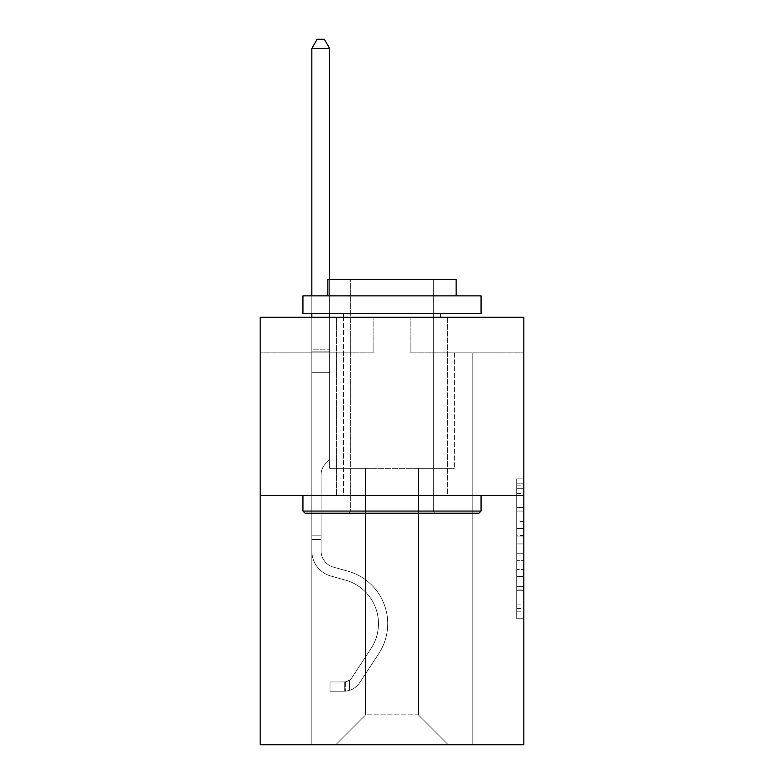 <?xml version="1.0" encoding="UTF-8"?>
<svg xmlns="http://www.w3.org/2000/svg" width="784" height="784" viewBox="0 0 784 784"><rect width="100%" height="100%" fill="white"/><g stroke="black" fill="none" stroke-linecap="round" stroke-linejoin="round"><path stroke-width="0.59" stroke-dasharray="3.92 2.94" d="M516.705 521.566L516.705 543.939L523.83 543.939L523.83 611.794L523.83 485.894L523.83 543.939L516.705 543.939L516.705 483.787L516.705 618.782L516.705 478.897L516.705 608.992L523.83 608.992L516.705 608.992L523.83 608.992L516.705 608.992L516.705 586.608L516.705 618.782L523.83 618.782L523.83 478.897L523.83 608.639L523.83 553.739L516.705 553.739L523.83 553.739L523.83 586.608L523.83 488.687L516.705 488.687L523.83 488.687L523.83 618.782L523.83 485.894L523.83 618.782L516.705 618.782L516.705 478.897L523.83 478.897L523.83 485.894L523.83 478.897L523.83 485.894L523.83 478.897L523.83 483.787L523.83 478.897L516.705 478.897L516.705 488.687L523.83 488.687L516.705 488.687L516.705 521.566L523.83 521.566M447.586 317.246L447.586 495.4L336.414 495.4L447.586 495.4L336.414 495.4L447.586 495.4L447.586 317.246L336.414 317.246L336.414 495.4L336.414 317.246L447.586 317.246M523.83 535.55L523.83 528.553L523.83 535.55L516.705 535.55L516.705 507.395L516.705 590.283L516.705 569.478L523.83 569.478L516.705 569.478L516.705 618.782L523.83 618.782L516.705 618.782L523.83 618.782L516.705 618.782L516.705 478.897L523.83 478.897L516.705 478.897L523.83 478.897L516.705 478.897L516.705 535.55L523.83 535.55M523.83 495.4L523.83 744.8L260.17 744.8L260.17 495.4L523.83 495.4L523.83 317.246L410.885 317.246L523.83 317.246L523.83 352.878L523.83 317.246L260.17 317.246L373.115 317.246L260.17 317.246L260.17 495.4L523.83 495.4L260.17 495.4M418.362 468.322L418.362 714.871L448.291 744.8L472.164 744.8L472.164 352.878L454.348 352.878L472.164 352.878L454.348 352.878L472.164 352.878L454.348 352.878L472.164 352.878L454.348 352.878L472.164 352.878L454.348 352.878L472.164 352.878L454.348 352.878L472.164 352.878L454.348 352.878L472.164 352.878L454.348 352.878L472.164 352.878L454.348 352.878L472.164 352.878L454.348 352.878L472.164 352.878L454.348 352.878L472.164 352.878L454.348 352.878L472.164 352.878L454.348 352.878L472.164 352.878L454.348 352.878L472.164 352.878L454.348 352.878L472.164 352.878L454.348 352.878L472.164 352.878L454.348 352.878L472.164 352.878L454.348 352.878L472.164 352.878L472.164 744.8L472.164 352.878L472.164 744.8L472.164 352.878L472.164 744.8L472.164 352.878L472.164 744.8L472.164 352.878L472.164 744.8L472.164 352.878L472.164 744.8L472.164 352.878L472.164 744.8L472.164 352.878L472.164 744.8L472.164 352.878L472.164 744.8L472.164 352.878L472.164 744.8L472.164 352.878L472.164 744.8L472.164 352.878L472.164 744.8L472.164 352.878L472.164 744.8L472.164 352.878L472.164 744.8L472.164 352.878L472.164 744.8L472.164 352.878L472.164 744.8L472.164 352.878L472.164 744.8L472.164 352.878L472.164 744.8L335.709 744.8L448.291 744.8L418.362 714.871L448.291 744.8L418.362 714.871L448.291 744.8L418.362 714.871L448.291 744.8L418.362 714.871L448.291 744.8L418.362 714.871L448.291 744.8L418.362 714.871L448.291 744.8L418.362 714.871L448.291 744.8L418.362 714.871L448.291 744.8L418.362 714.871L448.291 744.8L418.362 714.871L448.291 744.8L418.362 714.871L448.291 744.8L418.362 714.871L448.291 744.8L418.362 714.871L448.291 744.8L418.362 714.871L448.291 744.8L418.362 714.871L448.291 744.8L418.362 714.871L448.291 744.8L418.362 714.871L448.291 744.8L418.362 714.871L365.638 714.871L365.638 468.322L365.638 714.871L365.638 468.322L365.638 714.871L335.709 744.8L365.638 714.871L335.709 744.8L365.638 714.871L365.638 468.322L418.362 468.322L418.362 714.871L448.291 744.8L418.362 714.871L418.362 468.322L418.362 714.871L418.362 468.322L418.362 714.871L418.362 468.322L418.362 714.871L418.362 468.322L418.362 714.871L418.362 468.322L418.362 714.871L418.362 468.322L418.362 714.871L418.362 468.322L418.362 714.871L418.362 468.322L418.362 714.871L418.362 468.322L418.362 714.871L418.362 468.322L418.362 714.871L418.362 468.322L418.362 714.871L418.362 468.322L418.362 714.871L418.362 468.322L418.362 714.871L418.362 468.322L418.362 714.871L418.362 468.322L418.362 714.871L418.362 468.322L418.362 714.871L418.362 468.322L418.362 714.871L418.362 468.322L329.652 468.322L329.652 352.878L311.836 352.878L311.836 744.8L335.709 744.8L311.836 744.8L335.709 744.8L311.836 744.8L335.709 744.8L311.836 744.8L335.709 744.8L311.836 744.8L335.709 744.8L311.836 744.8L335.709 744.8L311.836 744.8L335.709 744.8L311.836 744.8L335.709 744.8L311.836 744.8L335.709 744.8L311.836 744.8L335.709 744.8L311.836 744.8L335.709 744.8L311.836 744.8L335.709 744.8L311.836 744.8L335.709 744.8L311.836 744.8L335.709 744.8L311.836 744.8L335.709 744.8L311.836 744.8L335.709 744.8L311.836 744.8L335.709 744.8L311.836 744.8L335.709 744.8L311.836 744.8L311.836 352.878L311.836 744.8L311.836 352.878L311.836 744.8L311.836 352.878L311.836 744.8L311.836 352.878L311.836 744.8L311.836 352.878L311.836 744.8L311.836 352.878L311.836 744.8L311.836 352.878L311.836 744.8L311.836 352.878L311.836 744.8L311.836 352.878L311.836 744.8L311.836 352.878L311.836 744.8L311.836 352.878L311.836 744.8L311.836 352.878L311.836 744.8L311.836 352.878L311.836 744.8L311.836 352.878L311.836 744.8L311.836 352.878L311.836 744.8L311.836 352.878L311.836 744.8L311.836 352.878L311.836 744.8L311.836 352.878L329.652 352.878L311.836 352.878L329.652 352.878L311.836 352.878L329.652 352.878L311.836 352.878L329.652 352.878L311.836 352.878L329.652 352.878L311.836 352.878L329.652 352.878L311.836 352.878L329.652 352.878L311.836 352.878L329.652 352.878L311.836 352.878L329.652 352.878L311.836 352.878L329.652 352.878L311.836 352.878L329.652 352.878L311.836 352.878L329.652 352.878L311.836 352.878L329.652 352.878L311.836 352.878L329.652 352.878L311.836 352.878L329.652 352.878L311.836 352.878L329.652 352.878L311.836 352.878L329.652 352.878L311.836 352.878L329.652 352.878L329.652 468.322L329.652 352.878L329.652 468.322L329.652 352.878L329.652 468.322L329.652 352.878L329.652 468.322L329.652 352.878L329.652 468.322L329.652 352.878L329.652 468.322L329.652 352.878L329.652 468.322L329.652 352.878L329.652 468.322L329.652 352.878L329.652 468.322L329.652 352.878L329.652 468.322L329.652 352.878L329.652 468.322L329.652 352.878L329.652 468.322L329.652 352.878L329.652 468.322L329.652 352.878L329.652 468.322L329.652 352.878L329.652 468.322L329.652 352.878L329.652 468.322L329.652 352.878L329.652 468.322L329.652 352.878L329.652 468.322L365.638 468.322L329.652 468.322L365.638 468.322L329.652 468.322L365.638 468.322L329.652 468.322L365.638 468.322L329.652 468.322L365.638 468.322L329.652 468.322L365.638 468.322L329.652 468.322L365.638 468.322L329.652 468.322L365.638 468.322L329.652 468.322L365.638 468.322L329.652 468.322L365.638 468.322L329.652 468.322L365.638 468.322L329.652 468.322L365.638 468.322L329.652 468.322L365.638 468.322L329.652 468.322L365.638 468.322L329.652 468.322L365.638 468.322L329.652 468.322L365.638 468.322L329.652 468.322L365.638 468.322L329.652 468.322L365.638 468.322L365.638 714.871L335.709 744.8L365.638 714.871L365.638 468.322L365.638 714.871L335.709 744.8L365.638 714.871L365.638 468.322L365.638 714.871L335.709 744.8L365.638 714.871L365.638 468.322L365.638 714.871L335.709 744.8L365.638 714.871L365.638 468.322L365.638 714.871L335.709 744.8L365.638 714.871L365.638 468.322L365.638 714.871L335.709 744.8L365.638 714.871L365.638 468.322L365.638 714.871L335.709 744.8L365.638 714.871L365.638 468.322L365.638 714.871L335.709 744.8L365.638 714.871L365.638 468.322L365.638 714.871L335.709 744.8L365.638 714.871L365.638 468.322L365.638 714.871L335.709 744.8L365.638 714.871L365.638 468.322L365.638 714.871L335.709 744.8L365.638 714.871L365.638 468.322L365.638 714.871L335.709 744.8L365.638 714.871L365.638 468.322L365.638 714.871L335.709 744.8L365.638 714.871L365.638 468.322L365.638 714.871L335.709 744.8L365.638 714.871L365.638 468.322L365.638 714.871L335.709 744.8L365.638 714.871L365.638 468.322L365.638 714.871L335.709 744.8L365.638 714.871L365.638 468.322L365.638 714.871L335.709 744.8L365.638 714.871L418.362 714.871L418.362 468.322L454.348 468.322L418.362 468.322M373.115 352.878L260.17 352.878L373.115 352.878L373.115 317.246L373.115 352.878M260.17 352.878L260.17 317.246L260.17 352.878M410.885 352.878L523.83 352.878L410.885 352.878L410.885 317.246L410.885 352.878M454.348 352.878L454.348 468.322L454.348 352.878M516.705 543.939L523.83 543.939L516.705 543.939M516.705 483.787L516.705 478.897L516.705 483.787L523.83 483.787L516.705 483.787M516.705 589.931L516.705 560.727L516.705 589.931L523.83 589.931L516.705 589.931M516.705 560.727L516.705 553.739L523.83 553.739L516.705 553.739L516.705 560.727L523.83 560.727L516.705 560.727M516.705 507.395L516.705 488.687L516.705 507.395L523.83 507.395L516.705 507.395M516.705 478.897L523.83 478.897L516.705 478.897L516.705 485.894L516.705 478.897L523.83 478.897M516.705 618.782L523.83 618.782L516.705 618.782L516.705 611.794L516.705 618.782M311.836 539.431L311.836 48.461L311.836 372.684L311.836 48.461L329.652 48.461L329.652 349.174L329.652 48.461L311.836 48.461L317.177 39.2L324.302 39.2L317.177 39.2L311.836 48.461L311.836 372.684L311.836 48.461L329.652 48.461L324.302 39.2L329.652 48.461L329.652 372.684L311.836 372.684L311.836 48.461L317.177 39.2L324.302 39.2L317.177 39.2L311.836 48.461L311.836 372.684L311.836 48.461L329.652 48.461L311.836 48.461L317.177 39.2L324.302 39.2L329.652 48.461L324.302 39.2L317.177 39.2L311.836 48.461L311.836 372.684L311.836 48.461L329.652 48.461L329.652 349.174L329.652 48.461L311.836 48.461L317.177 39.2L324.302 39.2L329.652 48.461L324.302 39.2L317.177 39.2L311.836 48.461L311.836 372.684L311.836 48.461L329.652 48.461L329.652 351.83L329.652 48.461L311.836 48.461L317.177 39.2L324.302 39.2L329.652 48.461L324.302 39.2L317.177 39.2L311.836 48.461L311.836 372.684L311.836 48.461L329.652 48.461L329.652 459.62L325.634 463.638A15.484 15.484 0 0 0 321.097 474.585A15.484 15.484 0 0 1 325.634 463.638L329.652 459.62L329.652 372.684L311.836 372.684L311.836 48.461L317.177 39.2L324.302 39.2L329.652 48.461L311.836 48.461L311.836 372.684L311.836 48.461L329.652 48.461L324.302 39.2L317.177 39.2L311.836 48.461L317.177 39.2L324.302 39.2L329.652 48.461L329.652 349.174L329.652 48.461L311.836 48.461L311.836 372.684L311.836 48.461L329.652 48.461L324.302 39.2L317.177 39.2L311.836 48.461L317.177 39.2L324.302 39.2L329.652 48.461L329.652 351.83L329.652 48.461L311.836 48.461L311.836 372.684L311.836 48.461L329.652 48.461L324.302 39.2L317.177 39.2L311.836 48.461L317.177 39.2L324.302 39.2L329.652 48.461L329.652 372.684L329.652 48.461L311.836 48.461L311.836 550.985A26.009 26.009 0 0 0 330.858 576.044A26.009 26.009 0 0 1 311.836 550.985L311.836 372.684L329.652 372.684L329.652 459.62L325.634 463.638A15.484 15.484 0 0 0 321.097 474.585A15.484 15.484 0 0 1 325.634 463.638L329.652 459.62L329.652 372.684L311.836 372.684L311.836 550.985A26.009 26.009 0 0 0 330.858 576.044A26.009 26.009 0 0 1 311.836 550.985L311.836 372.684L329.652 372.684L329.652 351.83L329.652 459.62L325.634 463.638A15.484 15.484 0 0 0 321.097 474.585A15.484 15.484 0 0 1 325.634 463.638L329.652 459.62L329.652 372.684L311.836 372.684L311.836 550.985A26.009 26.009 0 0 0 330.858 576.044A26.009 26.009 0 0 1 311.836 550.985L311.836 372.684L329.652 372.684L329.652 349.174L329.652 459.62L325.634 463.638A15.484 15.484 0 0 0 321.097 474.585A15.484 15.484 0 0 1 325.634 463.638L329.652 459.62L329.652 372.684L311.836 372.684L311.836 550.985A26.009 26.009 0 0 0 330.858 576.044L345.362 580.082L330.858 576.044A26.009 26.009 0 0 1 311.836 550.985L311.836 372.684L329.652 372.684L329.652 48.461L324.302 39.2L317.177 39.2L311.836 48.461L329.652 48.461L329.652 459.62L325.634 463.638A15.484 15.484 0 0 0 321.097 474.585A15.484 15.484 0 0 1 325.634 463.638L329.652 459.62L329.652 372.684L311.836 372.684L311.836 550.985A26.009 26.009 0 0 0 330.858 576.044A26.009 26.009 0 0 1 311.836 550.985L311.836 372.684L329.652 372.684L329.652 48.461L311.836 48.461L317.177 39.2L324.302 39.2L329.652 48.461L324.302 39.2L317.177 39.2L311.836 48.461L311.836 349.174L311.836 48.461L329.652 48.461L329.652 459.62L325.634 463.638A15.484 15.484 0 0 0 321.097 474.585A15.484 15.484 0 0 1 325.634 463.638L329.652 459.62L329.652 372.684L311.836 372.684L311.836 550.985A26.009 26.009 0 0 0 330.858 576.044A26.009 26.009 0 0 1 311.836 550.985L311.836 372.684L329.652 372.684L329.652 48.461L311.836 48.461L317.177 39.2L324.302 39.2L329.652 48.461L324.302 39.2L317.177 39.2L311.836 48.461L311.836 351.83L311.836 48.461L329.652 48.461L329.652 459.62L325.634 463.638A15.484 15.484 0 0 0 321.097 474.585A15.484 15.484 0 0 1 325.634 463.638L329.652 459.62L329.652 372.684L311.836 372.684L311.836 550.985A26.009 26.009 0 0 0 330.858 576.044L345.362 580.082L330.858 576.044A26.009 26.009 0 0 1 311.836 550.985L311.836 372.684L329.652 372.684L329.652 48.461L311.836 48.461L317.177 39.2L324.302 39.2L329.652 48.461L324.302 39.2L317.177 39.2L311.836 48.461L311.836 372.684L329.652 372.684L329.652 459.62L325.634 463.638A15.484 15.484 0 0 0 321.097 474.585A15.484 15.484 0 0 1 325.634 463.638L329.652 459.62L329.652 351.83L329.652 372.684L311.836 372.684L311.836 550.985A26.009 26.009 0 0 0 330.858 576.044A26.009 26.009 0 0 1 311.836 550.985L311.836 372.684L329.652 372.684L329.652 459.62L325.634 463.638A15.484 15.484 0 0 0 321.097 474.585A15.484 15.484 0 0 1 325.634 463.638L329.652 459.62L329.652 349.174L329.652 372.684L311.836 372.684L311.836 550.985A26.009 26.009 0 0 0 330.858 576.044A26.009 26.009 0 0 1 311.836 550.985L311.836 372.684L329.652 372.684L329.652 459.62L325.634 463.638A15.484 15.484 0 0 0 321.097 474.585A15.484 15.484 0 0 1 325.634 463.638L329.652 459.62L329.652 48.461L329.652 372.684L311.836 372.684L311.836 550.985A26.009 26.009 0 0 0 330.858 576.044L345.362 580.082A45.247 45.247 0 0 1 371.048 648.495A45.247 45.247 0 0 0 345.362 580.082L330.858 576.044A26.009 26.009 0 0 1 311.836 550.985L311.836 372.684L329.652 372.684L329.652 459.62L325.634 463.638A15.484 15.484 0 0 0 321.097 474.585A15.484 15.484 0 0 1 325.634 463.638L329.652 459.62L329.652 48.461L311.836 48.461L329.652 48.461L324.302 39.2L329.652 48.461L329.652 372.684L311.836 372.684L311.836 550.985A26.009 26.009 0 0 0 330.858 576.044A26.009 26.009 0 0 1 311.836 550.985L311.836 372.684L329.652 372.684L329.652 459.62L325.634 463.638A15.484 15.484 0 0 0 321.097 474.585A15.484 15.484 0 0 1 325.634 463.638L329.652 459.62L329.652 48.461L311.836 48.461L317.177 39.2L324.302 39.2L317.177 39.2L311.836 48.461L311.836 349.174L311.836 48.461L329.652 48.461L324.302 39.2L329.652 48.461L329.652 372.684L311.836 372.684L311.836 550.985A26.009 26.009 0 0 0 330.858 576.044A26.009 26.009 0 0 1 311.836 550.985L311.836 372.684L329.652 372.684L329.652 459.62L325.634 463.638A15.484 15.484 0 0 0 321.097 474.585A15.484 15.484 0 0 1 325.634 463.638L329.652 459.62L329.652 48.461L311.836 48.461L317.177 39.2L324.302 39.2L317.177 39.2L311.836 48.461L311.836 351.83L311.836 48.461L329.652 48.461L324.302 39.2L329.652 48.461L329.652 372.684L311.836 372.684L311.836 550.985A26.009 26.009 0 0 0 330.858 576.044L345.362 580.082L330.858 576.044A26.009 26.009 0 0 1 311.836 550.985L311.836 372.684L329.652 372.684L329.652 459.62L325.634 463.638A15.484 15.484 0 0 0 321.097 474.585A15.484 15.484 0 0 1 325.634 463.638L329.652 459.62L329.652 48.461L311.836 48.461L317.177 39.2L324.302 39.2L317.177 39.2L311.836 48.461L311.836 550.985A26.009 26.009 0 0 0 330.858 576.044A26.009 26.009 0 0 1 311.836 550.985L311.836 372.684L329.652 372.684L329.652 459.62L325.634 463.638A15.484 15.484 0 0 0 321.097 474.585A15.484 15.484 0 0 1 325.634 463.638L329.652 459.62L329.652 372.684L311.836 372.684L311.836 550.985A26.009 26.009 0 0 0 330.858 576.044A26.009 26.009 0 0 1 311.836 550.985L311.836 372.684L329.652 372.684L329.652 351.83L329.652 459.62L325.634 463.638A15.484 15.484 0 0 0 321.097 474.585A15.484 15.484 0 0 1 325.634 463.638L329.652 459.62L329.652 372.684L311.836 372.684L311.836 550.985A26.009 26.009 0 0 0 330.858 576.044L345.362 580.082L330.858 576.044A26.009 26.009 0 0 1 311.836 550.985L311.836 372.684L329.652 372.684L329.652 349.174L329.652 459.62L325.634 463.638A15.484 15.484 0 0 0 321.097 474.585A15.484 15.484 0 0 1 325.634 463.638L329.652 459.62L329.652 372.684L311.836 372.684L311.836 550.985A26.009 26.009 0 0 0 330.858 576.044A26.009 26.009 0 0 1 311.836 550.985L311.836 372.684L329.652 372.684L329.652 48.461L324.302 39.2L329.652 48.461L329.652 459.62L325.634 463.638A15.484 15.484 0 0 0 321.097 474.585A15.484 15.484 0 0 1 325.634 463.638L329.652 459.62L329.652 372.684L311.836 372.684L311.836 550.985L311.836 539.431L321.097 539.431L321.097 535.158L311.836 535.158L321.097 535.158L321.097 550.985L321.097 474.585L321.097 550.985A16.748 16.748 0 0 0 333.347 567.116A16.748 16.748 0 0 1 321.097 550.985L321.097 474.585L321.097 550.985L321.097 535.158L311.836 535.158L321.097 535.158L321.097 550.985A16.748 16.748 0 0 0 333.347 567.116A16.748 16.748 0 0 1 321.097 550.985L321.097 474.585L321.097 550.985A16.748 16.748 0 0 0 333.347 567.116A16.748 16.748 0 0 1 321.097 550.985L321.097 474.585L321.097 550.985L321.097 535.158L311.836 535.158L321.097 535.158L321.097 550.985A16.748 16.748 0 0 0 333.347 567.116L347.851 571.164L333.347 567.116A16.748 16.748 0 0 1 321.097 550.985L321.097 474.585L321.097 550.985A16.748 16.748 0 0 0 333.347 567.116A16.748 16.748 0 0 1 321.097 550.985L321.097 474.585L321.097 550.985L321.097 535.158L311.836 535.158L321.097 535.158L321.097 550.985A16.748 16.748 0 0 0 333.347 567.116A16.748 16.748 0 0 1 321.097 550.985L321.097 474.585L321.097 550.985A16.748 16.748 0 0 0 333.347 567.116L347.851 571.164L333.347 567.116A16.748 16.748 0 0 1 321.097 550.985L321.097 474.585L321.097 550.985L321.097 535.158L311.836 535.158L321.097 535.158L321.097 550.985A16.748 16.748 0 0 0 333.347 567.116A16.748 16.748 0 0 1 321.097 550.985L321.097 474.585L321.097 550.985A16.748 16.748 0 0 0 333.347 567.116A16.748 16.748 0 0 1 321.097 550.985L321.097 474.585L321.097 550.985L321.097 535.158L311.836 535.158L321.097 535.158L321.097 550.985A16.748 16.748 0 0 0 333.347 567.116L347.851 571.164L333.347 567.116A16.748 16.748 0 0 1 321.097 550.985L321.097 474.585L321.097 550.985A16.748 16.748 0 0 0 333.347 567.116A16.748 16.748 0 0 1 321.097 550.985L321.097 474.585L321.097 550.985L321.097 535.158L311.836 535.158L321.097 535.158L321.097 550.985A16.748 16.748 0 0 0 333.347 567.116A16.748 16.748 0 0 1 321.097 550.985L321.097 474.585L321.097 550.985A16.748 16.748 0 0 0 333.347 567.116L347.851 571.164A54.517 54.517 0 0 1 378.79 653.572A54.517 54.517 0 0 0 347.851 571.164L333.347 567.116A16.748 16.748 0 0 1 321.097 550.985L321.097 474.585L321.097 550.985L321.097 535.158L311.836 535.158L321.097 535.158L321.097 550.985A16.748 16.748 0 0 0 333.347 567.116A16.748 16.748 0 0 1 321.097 550.985L321.097 474.585L321.097 550.985A16.748 16.748 0 0 0 333.347 567.116A16.748 16.748 0 0 1 321.097 550.985L321.097 474.585L321.097 550.985L321.097 535.158L311.836 535.158L321.097 535.158L321.097 550.985A16.748 16.748 0 0 0 333.347 567.116L347.851 571.164L333.347 567.116A16.748 16.748 0 0 1 321.097 550.985L321.097 474.585L321.097 550.985A16.748 16.748 0 0 0 333.347 567.116A16.748 16.748 0 0 1 321.097 550.985L321.097 474.585L321.097 550.985L321.097 539.431L311.836 539.431M344.254 691.214A18.885 18.885 0 0 0 359.689 682.688L378.79 653.572A54.517 54.517 0 0 0 347.851 571.164L333.347 567.116A16.748 16.748 0 0 1 321.097 550.985A16.748 16.748 0 0 0 333.347 567.116L347.851 571.164A54.517 54.517 0 0 1 378.79 653.572A54.517 54.517 0 0 0 347.851 571.164L333.347 567.116A16.748 16.748 0 0 1 321.097 550.985A16.748 16.748 0 0 0 333.347 567.116A16.748 16.748 0 0 1 321.097 550.985A16.748 16.748 0 0 0 333.347 567.116L347.851 571.164L333.347 567.116A16.748 16.748 0 0 1 321.097 550.985A16.748 16.748 0 0 0 333.347 567.116L347.851 571.164L333.347 567.116A16.748 16.748 0 0 1 321.097 550.985A16.748 16.748 0 0 0 333.347 567.116A16.748 16.748 0 0 1 321.097 550.985A16.748 16.748 0 0 0 333.347 567.116L347.851 571.164A54.517 54.517 0 0 1 378.79 653.572L359.689 682.688L378.79 653.572A54.517 54.517 0 0 0 347.851 571.164L333.347 567.116A16.748 16.748 0 0 1 321.097 550.985A16.748 16.748 0 0 0 333.347 567.116L347.851 571.164L333.347 567.116A16.748 16.748 0 0 1 321.097 550.985A16.748 16.748 0 0 0 333.347 567.116A16.748 16.748 0 0 1 321.097 550.985A16.748 16.748 0 0 0 333.347 567.116L347.851 571.164L333.347 567.116A16.748 16.748 0 0 1 321.097 550.985A16.748 16.748 0 0 0 333.347 567.116L347.851 571.164A54.517 54.517 0 0 1 378.79 653.572A54.517 54.517 0 0 0 347.851 571.164L333.347 567.116A16.748 16.748 0 0 1 321.097 550.985A16.748 16.748 0 0 0 333.347 567.116A16.748 16.748 0 0 1 321.097 550.985A16.748 16.748 0 0 0 333.347 567.116L347.851 571.164L333.347 567.116A16.748 16.748 0 0 1 321.097 550.985A16.748 16.748 0 0 0 333.347 567.116L347.851 571.164L333.347 567.116A16.748 16.748 0 0 1 321.097 550.985A16.748 16.748 0 0 0 333.347 567.116A16.748 16.748 0 0 1 321.097 550.985A16.748 16.748 0 0 0 333.347 567.116L347.851 571.164A54.517 54.517 0 0 1 378.79 653.572A54.517 54.517 0 0 0 347.851 571.164L333.347 567.116A16.748 16.748 0 0 1 321.097 550.985A16.748 16.748 0 0 0 333.347 567.116L347.851 571.164L333.347 567.116A16.748 16.748 0 0 1 321.097 550.985A16.748 16.748 0 0 0 333.347 567.116A16.748 16.748 0 0 1 321.097 550.985A16.748 16.748 0 0 0 333.347 567.116L347.851 571.164L333.347 567.116A16.748 16.748 0 0 1 321.097 550.985A16.748 16.748 0 0 0 333.347 567.116L347.851 571.164A54.517 54.517 0 0 1 378.79 653.572L359.689 682.688L378.79 653.572A54.517 54.517 0 0 0 347.851 571.164L333.347 567.116L347.851 571.164A54.517 54.517 0 0 1 378.79 653.572A54.517 54.517 0 0 0 347.851 571.164L333.347 567.116L347.851 571.164A54.517 54.517 0 0 1 378.79 653.572A54.517 54.517 0 0 0 347.851 571.164L333.347 567.116L347.851 571.164A54.517 54.517 0 0 1 378.79 653.572L359.689 682.688A18.885 18.885 0 0 1 349.605 690.332A18.885 18.885 0 0 0 359.689 682.688L378.79 653.572A54.517 54.517 0 0 0 347.851 571.164L333.347 567.116L347.851 571.164A54.517 54.517 0 0 1 378.79 653.572A54.517 54.517 0 0 0 347.851 571.164L333.347 567.116L347.851 571.164A54.517 54.517 0 0 1 378.79 653.572A54.517 54.517 0 0 0 347.851 571.164L333.347 567.116L347.851 571.164A54.517 54.517 0 0 1 378.79 653.572L359.689 682.688L378.79 653.572A54.517 54.517 0 0 0 347.851 571.164L333.347 567.116L347.851 571.164A54.517 54.517 0 0 1 378.79 653.572A54.517 54.517 0 0 0 347.851 571.164L333.347 567.116L347.851 571.164A54.517 54.517 0 0 1 378.79 653.572A54.517 54.517 0 0 0 347.851 571.164L333.347 567.116L347.851 571.164A54.517 54.517 0 0 1 378.79 653.572L359.689 682.688L378.79 653.572A54.517 54.517 0 0 0 347.851 571.164L333.347 567.116L347.851 571.164A54.517 54.517 0 0 1 378.79 653.572A54.517 54.517 0 0 0 347.851 571.164L333.347 567.116L347.851 571.164A54.517 54.517 0 0 1 378.79 653.572A54.517 54.517 0 0 0 347.851 571.164L333.347 567.116L347.851 571.164A54.517 54.517 0 0 1 378.79 653.572L359.689 682.688A18.885 18.885 0 0 1 349.605 690.332C344.107 691.498 344.107 691.498 349.605 690.332C344.107 691.498 344.107 691.498 349.605 690.332A18.885 18.885 0 0 0 359.689 682.688L378.79 653.572A54.517 54.517 0 0 0 347.851 571.164A54.517 54.517 0 0 1 378.79 653.572A54.517 54.517 0 0 0 347.851 571.164A54.517 54.517 0 0 1 378.79 653.572L359.689 682.688L378.79 653.572A54.517 54.517 0 0 0 347.851 571.164A54.517 54.517 0 0 1 378.79 653.572L359.689 682.688L378.79 653.572A54.517 54.517 0 0 0 347.851 571.164A54.517 54.517 0 0 1 378.79 653.572A54.517 54.517 0 0 0 347.851 571.164A54.517 54.517 0 0 1 378.79 653.572L359.689 682.688A18.885 18.885 0 0 1 349.605 690.332C344.107 691.498 344.107 691.498 349.605 690.332C344.107 691.498 344.107 691.498 349.605 690.332A18.885 18.885 0 0 0 359.689 682.688L378.79 653.572A54.517 54.517 0 0 0 347.851 571.164A54.517 54.517 0 0 1 378.79 653.572L359.689 682.688L378.79 653.572A54.517 54.517 0 0 0 347.851 571.164A54.517 54.517 0 0 1 378.79 653.572A54.517 54.517 0 0 0 347.851 571.164A54.517 54.517 0 0 1 378.79 653.572L359.689 682.688L378.79 653.572A54.517 54.517 0 0 0 347.851 571.164A54.517 54.517 0 0 1 378.79 653.572L359.689 682.688A18.885 18.885 0 0 1 349.605 690.332C344.107 691.498 344.107 691.498 349.605 690.332C344.107 691.498 344.107 691.498 349.605 690.332A18.885 18.885 0 0 0 359.689 682.688L378.79 653.572A54.517 54.517 0 0 0 347.851 571.164A54.517 54.517 0 0 1 378.79 653.572A54.517 54.517 0 0 0 347.851 571.164A54.517 54.517 0 0 1 378.79 653.572L359.689 682.688L378.79 653.572A54.517 54.517 0 0 0 347.851 571.164A54.517 54.517 0 0 1 378.79 653.572L359.689 682.688L378.79 653.572A54.517 54.517 0 0 0 347.851 571.164A54.517 54.517 0 0 1 378.79 653.572A54.517 54.517 0 0 0 347.851 571.164A54.517 54.517 0 0 1 378.79 653.572L359.689 682.688A18.885 18.885 0 0 1 349.605 690.332C344.107 691.498 344.107 691.498 349.605 690.332C344.107 691.498 344.107 691.498 349.605 690.332A18.885 18.885 0 0 0 359.689 682.688L378.79 653.572A54.517 54.517 0 0 0 347.851 571.164A54.517 54.517 0 0 1 378.79 653.572L359.689 682.688L378.79 653.572A54.517 54.517 0 0 0 347.851 571.164A54.517 54.517 0 0 1 378.79 653.572A54.517 54.517 0 0 0 347.851 571.164A54.517 54.517 0 0 1 378.79 653.572L359.689 682.688L378.79 653.572A54.517 54.517 0 0 0 347.851 571.164A54.517 54.517 0 0 1 378.79 653.572L359.689 682.688A18.885 18.885 0 0 1 349.605 690.332C344.107 691.498 344.107 691.498 349.605 690.332C344.107 691.498 344.107 691.498 349.605 690.332A18.885 18.885 0 0 0 359.689 682.688L378.79 653.572L359.689 682.688A18.885 18.885 0 0 1 349.605 690.332C344.107 691.498 344.107 691.498 349.605 690.332C344.107 691.498 344.107 691.498 349.605 690.332A18.885 18.885 0 0 0 359.689 682.688L378.79 653.572L359.689 682.688A18.885 18.885 0 0 1 349.605 690.332C344.107 691.498 344.107 691.498 349.605 690.332C344.107 691.498 344.107 691.498 349.605 690.332A18.885 18.885 0 0 0 359.689 682.688L378.79 653.572L359.689 682.688A18.885 18.885 0 0 1 349.605 690.332C344.107 691.498 344.107 691.498 349.605 690.332C344.107 691.498 344.107 691.498 349.605 690.332A18.885 18.885 0 0 0 359.689 682.688L378.79 653.572L359.689 682.688A18.885 18.885 0 0 1 349.605 690.332C344.107 691.498 344.107 691.498 349.605 690.332C344.107 691.498 344.107 691.498 349.605 690.332A18.885 18.885 0 0 0 359.689 682.688L378.79 653.572L359.689 682.688A18.885 18.885 0 0 1 349.605 690.332C344.107 691.498 344.107 691.498 349.605 690.332C344.107 691.498 344.107 691.498 349.605 690.332A18.885 18.885 0 0 0 359.689 682.688L378.79 653.572L359.689 682.688A18.885 18.885 0 0 1 349.605 690.332C344.107 691.498 344.107 691.498 349.605 690.332C344.107 691.498 344.107 691.498 349.605 690.332A18.885 18.885 0 0 0 359.689 682.688L378.79 653.572L359.689 682.688A18.885 18.885 0 0 1 349.605 690.332C344.107 691.498 344.107 691.498 349.605 690.332C344.107 691.498 344.107 691.498 349.605 690.332A18.885 18.885 0 0 0 359.689 682.688L378.79 653.572L359.689 682.688A18.885 18.885 0 0 1 349.605 690.332C344.107 691.498 344.107 691.498 349.605 690.332C344.107 691.498 344.107 691.498 349.605 690.332A18.885 18.885 0 0 0 359.689 682.688L378.79 653.572L359.689 682.688A18.885 18.885 0 0 1 349.605 690.332C344.107 691.498 344.107 691.498 349.605 690.332C344.107 691.498 344.107 691.498 349.605 690.332A18.885 18.885 0 0 0 359.689 682.688L378.79 653.572L359.689 682.688A18.885 18.885 0 0 1 349.605 690.332C344.107 691.498 344.107 691.498 349.605 690.332C344.107 691.498 344.107 691.498 349.605 690.332A18.885 18.885 0 0 0 359.689 682.688L378.79 653.572L359.689 682.688A18.885 18.885 0 0 1 349.605 690.332C344.107 691.498 344.107 691.498 349.605 690.332C344.107 691.498 344.107 691.498 349.605 690.332A18.885 18.885 0 0 0 359.689 682.688L378.79 653.572L359.689 682.688A18.885 18.885 0 0 1 349.605 690.332C344.107 691.498 344.107 691.498 349.605 690.332C344.107 691.498 344.107 691.498 349.605 690.332A18.885 18.885 0 0 0 359.689 682.688A18.885 18.885 0 0 1 344.254 691.214L344.254 681.943A9.624 9.624 0 0 0 351.947 677.611L371.048 648.495A45.247 45.247 0 0 0 345.362 580.082A45.247 45.247 0 0 1 371.048 648.495A45.247 45.247 0 0 0 345.362 580.082L330.858 576.044A26.009 26.009 0 0 1 311.836 550.985A26.009 26.009 0 0 0 330.858 576.044L345.362 580.082L330.858 576.044A26.009 26.009 0 0 1 311.836 550.985A26.009 26.009 0 0 0 330.858 576.044A26.009 26.009 0 0 1 311.836 550.985A26.009 26.009 0 0 0 330.858 576.044L345.362 580.082L330.858 576.044A26.009 26.009 0 0 1 311.836 550.985A26.009 26.009 0 0 0 330.858 576.044L345.362 580.082A45.247 45.247 0 0 1 371.048 648.495L351.947 677.611L371.048 648.495A45.247 45.247 0 0 0 345.362 580.082L330.858 576.044A26.009 26.009 0 0 1 311.836 550.985A26.009 26.009 0 0 0 330.858 576.044A26.009 26.009 0 0 1 311.836 550.985A26.009 26.009 0 0 0 330.858 576.044L345.362 580.082L330.858 576.044A26.009 26.009 0 0 1 311.836 550.985A26.009 26.009 0 0 0 330.858 576.044L345.362 580.082L330.858 576.044A26.009 26.009 0 0 1 311.836 550.985A26.009 26.009 0 0 0 330.858 576.044A26.009 26.009 0 0 1 311.836 550.985A26.009 26.009 0 0 0 330.858 576.044L345.362 580.082A45.247 45.247 0 0 1 371.048 648.495A45.247 45.247 0 0 0 345.362 580.082L330.858 576.044A26.009 26.009 0 0 1 311.836 550.985A26.009 26.009 0 0 0 330.858 576.044L345.362 580.082L330.858 576.044A26.009 26.009 0 0 1 311.836 550.985A26.009 26.009 0 0 0 330.858 576.044A26.009 26.009 0 0 1 311.836 550.985A26.009 26.009 0 0 0 330.858 576.044L345.362 580.082L330.858 576.044A26.009 26.009 0 0 1 311.836 550.985A26.009 26.009 0 0 0 330.858 576.044L345.362 580.082A45.247 45.247 0 0 1 371.048 648.495A45.247 45.247 0 0 0 345.362 580.082L330.858 576.044A26.009 26.009 0 0 1 311.836 550.985A26.009 26.009 0 0 0 330.858 576.044A26.009 26.009 0 0 1 311.836 550.985A26.009 26.009 0 0 0 330.858 576.044L345.362 580.082L330.858 576.044A26.009 26.009 0 0 1 311.836 550.985A26.009 26.009 0 0 0 330.858 576.044L345.362 580.082L330.858 576.044A26.009 26.009 0 0 1 311.836 550.985A26.009 26.009 0 0 0 330.858 576.044A26.009 26.009 0 0 1 311.836 550.985A26.009 26.009 0 0 0 330.858 576.044L345.362 580.082A45.247 45.247 0 0 1 371.048 648.495L351.947 677.611L371.048 648.495A45.247 45.247 0 0 0 345.362 580.082L330.858 576.044A26.009 26.009 0 0 1 311.836 550.985A26.009 26.009 0 0 0 330.858 576.044L345.362 580.082A45.247 45.247 0 0 1 371.048 648.495A45.247 45.247 0 0 0 345.362 580.082L330.858 576.044L345.362 580.082A45.247 45.247 0 0 1 371.048 648.495A45.247 45.247 0 0 0 345.362 580.082L330.858 576.044L345.362 580.082A45.247 45.247 0 0 1 371.048 648.495L351.947 677.611A9.624 9.624 0 0 1 349.605 680.081C344.205 682.56 344.205 682.56 349.605 680.081C344.205 682.56 344.205 682.56 349.605 680.081A9.624 9.624 0 0 0 351.947 677.611L371.048 648.495A45.247 45.247 0 0 0 345.362 580.082L330.858 576.044L345.362 580.082A45.247 45.247 0 0 1 371.048 648.495A45.247 45.247 0 0 0 345.362 580.082L330.858 576.044L345.362 580.082A45.247 45.247 0 0 1 371.048 648.495A45.247 45.247 0 0 0 345.362 580.082L330.858 576.044L345.362 580.082A45.247 45.247 0 0 1 371.048 648.495L351.947 677.611L371.048 648.495A45.247 45.247 0 0 0 345.362 580.082L330.858 576.044L345.362 580.082A45.247 45.247 0 0 1 371.048 648.495A45.247 45.247 0 0 0 345.362 580.082L330.858 576.044L345.362 580.082A45.247 45.247 0 0 1 371.048 648.495A45.247 45.247 0 0 0 345.362 580.082L330.858 576.044L345.362 580.082A45.247 45.247 0 0 1 371.048 648.495L351.947 677.611L371.048 648.495A45.247 45.247 0 0 0 345.362 580.082L330.858 576.044L345.362 580.082A45.247 45.247 0 0 1 371.048 648.495A45.247 45.247 0 0 0 345.362 580.082L330.858 576.044L345.362 580.082A45.247 45.247 0 0 1 371.048 648.495A45.247 45.247 0 0 0 345.362 580.082L330.858 576.044L345.362 580.082A45.247 45.247 0 0 1 371.048 648.495L351.947 677.611A9.624 9.624 0 0 1 349.605 680.081C344.205 682.56 344.205 682.56 349.605 680.081C344.205 682.56 344.205 682.56 349.605 680.081A9.624 9.624 0 0 0 351.947 677.611L371.048 648.495A45.247 45.247 0 0 0 345.362 580.082A45.247 45.247 0 0 1 371.048 648.495A45.247 45.247 0 0 0 345.362 580.082A45.247 45.247 0 0 1 371.048 648.495L351.947 677.611L371.048 648.495A45.247 45.247 0 0 0 345.362 580.082A45.247 45.247 0 0 1 371.048 648.495L351.947 677.611L371.048 648.495A45.247 45.247 0 0 0 345.362 580.082A45.247 45.247 0 0 1 371.048 648.495A45.247 45.247 0 0 0 345.362 580.082A45.247 45.247 0 0 1 371.048 648.495L351.947 677.611A9.624 9.624 0 0 1 349.605 680.081C344.205 682.56 344.205 682.56 349.605 680.081C344.205 682.56 344.205 682.56 349.605 680.081A9.624 9.624 0 0 0 351.947 677.611L371.048 648.495A45.247 45.247 0 0 0 345.362 580.082A45.247 45.247 0 0 1 371.048 648.495L351.947 677.611L371.048 648.495A45.247 45.247 0 0 0 345.362 580.082A45.247 45.247 0 0 1 371.048 648.495A45.247 45.247 0 0 0 345.362 580.082A45.247 45.247 0 0 1 371.048 648.495L351.947 677.611L371.048 648.495A45.247 45.247 0 0 0 345.362 580.082A45.247 45.247 0 0 1 371.048 648.495L351.947 677.611A9.624 9.624 0 0 1 349.605 680.081C344.205 682.56 344.205 682.56 349.605 680.081C344.205 682.56 344.205 682.56 349.605 680.081A9.624 9.624 0 0 0 351.947 677.611L371.048 648.495A45.247 45.247 0 0 0 345.362 580.082A45.247 45.247 0 0 1 371.048 648.495A45.247 45.247 0 0 0 345.362 580.082A45.247 45.247 0 0 1 371.048 648.495L351.947 677.611L371.048 648.495A45.247 45.247 0 0 0 345.362 580.082A45.247 45.247 0 0 1 371.048 648.495L351.947 677.611L371.048 648.495A45.247 45.247 0 0 0 345.362 580.082A45.247 45.247 0 0 1 371.048 648.495A45.247 45.247 0 0 0 345.362 580.082A45.247 45.247 0 0 1 371.048 648.495L351.947 677.611A9.624 9.624 0 0 1 349.605 680.081C344.205 682.56 344.205 682.56 349.605 680.081C344.205 682.56 344.205 682.56 349.605 680.081A9.624 9.624 0 0 0 351.947 677.611L371.048 648.495A45.247 45.247 0 0 0 345.362 580.082A45.247 45.247 0 0 1 371.048 648.495L351.947 677.611L371.048 648.495A45.247 45.247 0 0 0 345.362 580.082A45.247 45.247 0 0 1 371.048 648.495A45.247 45.247 0 0 0 345.362 580.082A45.247 45.247 0 0 1 371.048 648.495L351.947 677.611L371.048 648.495A45.247 45.247 0 0 0 345.362 580.082A45.247 45.247 0 0 1 371.048 648.495L351.947 677.611A9.624 9.624 0 0 1 349.605 680.081C344.205 682.56 344.205 682.56 349.605 680.081C344.205 682.56 344.205 682.56 349.605 680.081A9.624 9.624 0 0 0 351.947 677.611L371.048 648.495L351.947 677.611A9.624 9.624 0 0 1 349.605 680.081C344.205 682.56 344.205 682.56 349.605 680.081C344.205 682.56 344.205 682.56 349.605 680.081A9.624 9.624 0 0 0 351.947 677.611L371.048 648.495L351.947 677.611A9.624 9.624 0 0 1 349.605 680.081C344.205 682.56 344.205 682.56 349.605 680.081C344.205 682.56 344.205 682.56 349.605 680.081A9.624 9.624 0 0 0 351.947 677.611L371.048 648.495L351.947 677.611A9.624 9.624 0 0 1 349.605 680.081C344.205 682.56 344.205 682.56 349.605 680.081C344.205 682.56 344.205 682.56 349.605 680.081A9.624 9.624 0 0 0 351.947 677.611L371.048 648.495L351.947 677.611A9.624 9.624 0 0 1 349.605 680.081C344.205 682.56 344.205 682.56 349.605 680.081C344.205 682.56 344.205 682.56 349.605 680.081A9.624 9.624 0 0 0 351.947 677.611L371.048 648.495L351.947 677.611A9.624 9.624 0 0 1 349.605 680.081C344.205 682.56 344.205 682.56 349.605 680.081C344.205 682.56 344.205 682.56 349.605 680.081A9.624 9.624 0 0 0 351.947 677.611L371.048 648.495L351.947 677.611A9.624 9.624 0 0 1 349.605 680.081C344.205 682.56 344.205 682.56 349.605 680.081C344.205 682.56 344.205 682.56 349.605 680.081A9.624 9.624 0 0 0 351.947 677.611L371.048 648.495L351.947 677.611A9.624 9.624 0 0 1 349.605 680.081C344.205 682.56 344.205 682.56 349.605 680.081C344.205 682.56 344.205 682.56 349.605 680.081A9.624 9.624 0 0 0 351.947 677.611L371.048 648.495L351.947 677.611A9.624 9.624 0 0 1 349.605 680.081C344.205 682.56 344.205 682.56 349.605 680.081C344.205 682.56 344.205 682.56 349.605 680.081A9.624 9.624 0 0 0 351.947 677.611L371.048 648.495L351.947 677.611A9.624 9.624 0 0 1 349.605 680.081C344.205 682.56 344.205 682.56 349.605 680.081C344.205 682.56 344.205 682.56 349.605 680.081A9.624 9.624 0 0 0 351.947 677.611L371.048 648.495L351.947 677.611A9.624 9.624 0 0 1 349.605 680.081C344.205 682.56 344.205 682.56 349.605 680.081C344.205 682.56 344.205 682.56 349.605 680.081A9.624 9.624 0 0 0 351.947 677.611L371.048 648.495L351.947 677.611A9.624 9.624 0 0 1 349.605 680.081C344.205 682.56 344.205 682.56 349.605 680.081C344.205 682.56 344.205 682.56 349.605 680.081A9.624 9.624 0 0 0 351.947 677.611L371.048 648.495L351.947 677.611A9.624 9.624 0 0 1 349.605 680.081C344.205 682.56 344.205 682.56 349.605 680.081C344.205 682.56 344.205 682.56 349.605 680.081A9.624 9.624 0 0 0 351.947 677.611A9.624 9.624 0 0 1 344.254 681.943L344.254 691.214L330.005 691.214L344.254 691.214A18.885 18.885 0 0 0 359.689 682.688A18.885 18.885 0 0 1 344.254 691.214L344.254 681.943L330.005 681.953L344.254 681.943A9.624 9.624 0 0 0 351.947 677.611A9.624 9.624 0 0 1 344.254 681.943L344.254 691.214L330.005 691.214L330.005 681.953L330.005 691.214L344.254 691.214A18.885 18.885 0 0 0 359.689 682.688A18.885 18.885 0 0 1 344.254 691.214L344.254 681.943L330.005 681.953L344.254 681.943A9.624 9.624 0 0 0 351.947 677.611A9.624 9.624 0 0 1 344.254 681.943L344.254 691.214L330.005 691.214L330.005 681.953L330.005 691.214L344.254 691.214A18.885 18.885 0 0 0 359.689 682.688A18.885 18.885 0 0 1 344.254 691.214L344.254 681.943L330.005 681.953L344.254 681.943A9.624 9.624 0 0 0 351.947 677.611A9.624 9.624 0 0 1 344.254 681.943L344.254 691.214L330.005 691.214L330.005 681.953L330.005 691.214L344.254 691.214A18.885 18.885 0 0 0 359.689 682.688A18.885 18.885 0 0 1 344.254 691.214L344.254 681.943L330.005 681.953L344.254 681.943A9.624 9.624 0 0 0 351.947 677.611A9.624 9.624 0 0 1 344.254 681.943L344.254 691.214L330.005 691.214L330.005 681.953L330.005 691.214L344.254 691.214A18.885 18.885 0 0 0 359.689 682.688A18.885 18.885 0 0 1 344.254 691.214L344.254 681.943L330.005 681.953L344.254 681.943A9.624 9.624 0 0 0 351.947 677.611A9.624 9.624 0 0 1 344.254 681.943L344.254 691.214L330.005 691.214L330.005 681.953L330.005 691.214L344.254 691.214A18.885 18.885 0 0 0 359.689 682.688A18.885 18.885 0 0 1 344.254 691.214L344.254 681.943L330.005 681.953L344.254 681.943A9.624 9.624 0 0 0 351.947 677.611A9.624 9.624 0 0 1 344.254 681.943L344.254 691.214L330.005 691.214L330.005 681.953L330.005 691.214L344.254 691.214A18.885 18.885 0 0 0 359.689 682.688A18.885 18.885 0 0 1 344.254 691.214L344.254 681.943L330.005 681.953L344.254 681.943A9.624 9.624 0 0 0 351.947 677.611A9.624 9.624 0 0 1 344.254 681.943L344.254 691.214L330.005 691.214L330.005 681.953L330.005 691.214L344.254 691.214A18.885 18.885 0 0 0 359.689 682.688A18.885 18.885 0 0 1 344.254 691.214L344.254 681.943L330.005 681.953L344.254 681.943A9.624 9.624 0 0 0 351.947 677.611A9.624 9.624 0 0 1 344.254 681.943L344.254 691.214L330.005 691.214L330.005 681.953L330.005 691.214L344.254 691.214A18.885 18.885 0 0 0 359.689 682.688A18.885 18.885 0 0 1 344.254 691.214L344.254 681.943L330.005 681.953L344.254 681.943A9.624 9.624 0 0 0 351.947 677.611A9.624 9.624 0 0 1 344.254 681.943L344.254 691.214L330.005 691.214L330.005 681.953L330.005 691.214L344.254 691.214A18.885 18.885 0 0 0 359.689 682.688A18.885 18.885 0 0 1 344.254 691.214L344.254 681.943L330.005 681.953L344.254 681.943A9.624 9.624 0 0 0 351.947 677.611A9.624 9.624 0 0 1 344.254 681.943L344.254 691.214L330.005 691.214L330.005 681.953L330.005 691.214L344.254 691.214A18.885 18.885 0 0 0 359.689 682.688A18.885 18.885 0 0 1 344.254 691.214L344.254 681.943L330.005 681.953L344.254 681.943A9.624 9.624 0 0 0 351.947 677.611A9.624 9.624 0 0 1 344.254 681.943L344.254 691.214L330.005 691.214L330.005 681.953L330.005 691.214L344.254 691.214A18.885 18.885 0 0 0 359.689 682.688A18.885 18.885 0 0 1 344.254 691.214L344.254 681.943L330.005 681.953L344.254 681.943A9.624 9.624 0 0 0 351.947 677.611A9.624 9.624 0 0 1 344.254 681.943L344.254 691.214L330.005 691.214L330.005 681.953L330.005 691.214L344.254 691.214A18.885 18.885 0 0 0 359.689 682.688A18.885 18.885 0 0 1 344.254 691.214L344.254 681.943L330.005 681.953L344.254 681.943A9.624 9.624 0 0 0 351.947 677.611A9.624 9.624 0 0 1 344.254 681.943L344.254 691.214L330.005 691.214L330.005 681.953L330.005 691.214L344.254 691.214A18.885 18.885 0 0 0 359.689 682.688A18.885 18.885 0 0 1 344.254 691.214L344.254 681.943L330.005 681.953L344.254 681.943A9.624 9.624 0 0 0 351.947 677.611A9.624 9.624 0 0 1 344.254 681.943L344.254 691.214L330.005 691.214L330.005 681.953L330.005 691.214L344.254 691.214A18.885 18.885 0 0 0 359.689 682.688A18.885 18.885 0 0 1 344.254 691.214L344.254 681.943L330.005 681.953L344.254 681.943A9.624 9.624 0 0 0 351.947 677.611A9.624 9.624 0 0 1 344.254 681.943L344.254 691.214L330.005 691.214L330.005 681.953L330.005 691.214L344.254 691.214A18.885 18.885 0 0 0 359.689 682.688A18.885 18.885 0 0 1 344.254 691.214L344.254 681.943L330.005 681.953L344.254 681.943A9.624 9.624 0 0 0 351.947 677.611A9.624 9.624 0 0 1 344.254 681.943L344.254 691.214L330.005 691.214L330.005 681.953L330.005 691.214L344.254 691.214A18.885 18.885 0 0 0 359.689 682.688A18.885 18.885 0 0 1 344.254 691.214L344.254 681.943L330.005 681.953L344.254 681.943A9.624 9.624 0 0 0 351.947 677.611A9.624 9.624 0 0 1 344.254 681.943L344.254 691.214L330.005 691.214L330.005 681.953L330.005 691.214L344.254 691.214M305.064 513.206L478.936 513.206L481.072 511.07L302.928 511.07L481.072 511.07L302.928 511.07L305.064 513.206L478.936 513.206L305.064 513.206M350.673 511.07L348.537 513.206L435.463 513.206L348.537 513.206L435.463 513.206L348.537 513.206L350.673 511.07L350.673 279.486L433.327 279.486L350.673 279.486L433.327 279.486L350.673 279.486L350.673 511.07L433.327 511.07L435.463 513.206L433.327 511.07L350.673 511.07L433.327 511.07L433.327 279.486L433.327 511.07L350.673 511.07M481.072 295.872L302.928 295.872L302.928 313.688L481.072 313.688L302.928 313.688L481.072 313.688L481.072 295.872L302.928 295.872L481.072 295.872M327.869 295.872L456.131 295.872L456.131 279.486L327.869 279.486L456.131 279.486L327.869 279.486L327.869 295.872L456.131 295.872M302.928 495.4L481.072 495.4L302.928 495.4L481.072 495.4L302.928 495.4L302.928 511.07M481.072 495.4L481.072 511.07M343.549 313.688L440.451 313.688L343.549 313.688L440.451 313.688L343.549 313.688L343.549 495.4L440.451 495.4L343.549 495.4L440.451 495.4L343.549 495.4L343.549 317.246M440.451 313.688L440.451 317.246M311.836 317.246L311.836 48.461L329.652 48.461L311.836 48.461L317.177 39.2L324.302 39.2L317.177 39.2L311.836 48.461L311.836 349.174L311.836 48.461L329.652 48.461L324.302 39.2L329.652 48.461L329.652 349.174L329.652 48.461L311.836 48.461L317.177 39.2L324.302 39.2L317.177 39.2L311.836 48.461L329.652 48.461L324.302 39.2L329.652 48.461L329.652 317.246M330.005 681.953L343.902 681.953L330.005 681.953L330.005 691.214L330.005 681.953M311.836 349.174L311.836 351.83L311.836 349.174L329.652 349.174L311.836 349.174M311.836 295.872L311.836 313.688M349.605 690.332C344.107 691.498 344.107 691.498 349.605 690.332C344.107 691.498 344.107 691.498 349.605 690.332L349.605 680.081L349.605 690.332M329.652 279.486L329.652 313.688M329.652 48.461L324.302 39.2L317.177 39.2L311.836 48.461M516.705 586.608L523.83 586.608L516.705 586.608M516.705 576.122L523.83 576.122M516.705 511.07L523.83 511.07L516.705 511.07M516.705 485.894L523.83 485.894M516.705 611.794L523.83 611.794M516.705 604.092L523.83 604.092M516.705 493.587L523.83 493.587M516.705 536.952L523.83 536.952L516.705 536.952M516.705 576.465L523.83 576.465L516.705 576.465M516.705 590.283L523.83 590.283L516.705 590.283M516.705 528.553L523.83 528.553L516.705 528.553M311.836 351.83L329.652 351.83L311.836 351.83M516.705 608.639L523.83 608.639M516.705 608.992L523.83 608.992M516.705 488.687L523.83 488.687M345.323 681.845L345.323 691.165L345.323 681.845"/><path stroke-width="1.18" d="M523.83 495.4L523.83 744.8L260.17 744.8L260.17 317.246L523.83 317.246L523.83 495.4L260.17 495.4M305.064 513.206L302.928 511.07L481.072 511.07L478.936 513.206L305.064 513.206M481.072 295.872L481.072 313.688L302.928 313.688L302.928 295.872L481.072 295.872M327.869 295.872L327.869 279.486L456.131 279.486L456.131 295.872M481.072 495.4L481.072 511.07M302.928 495.4L302.928 511.07M440.451 313.688L440.451 317.246M343.549 313.688L343.549 317.246M329.652 279.486L329.652 48.461L311.836 48.461L311.836 295.872M311.836 313.688L311.836 317.246M329.652 313.688L329.652 317.246M311.836 48.461L317.177 39.2L324.302 39.2L329.652 48.461"/></g></svg>
